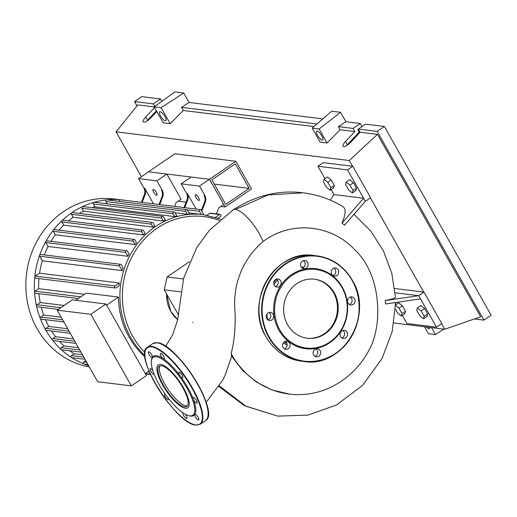 <?xml version="1.0" encoding="UTF-8"?>
<svg xmlns="http://www.w3.org/2000/svg" width="517" height="517" viewBox="0 0 517 517"><rect width="100%" height="100%" fill="white"/><g stroke="black" fill="none" stroke-linecap="round" stroke-linejoin="round"><path stroke-width="0.78" d="M178.533 315.118L164.232 289.843L167.107 276.97L189.5 261.66M167.107 276.97L183.445 278.98M164.232 289.843L180.711 291.866M89.331 366.947A84.937 77.873 -83 0 1 37.172 328.838A84.937 77.873 -83 0 1 38.555 238.356A84.937 77.873 -83 0 1 114.186 198.974L122.671 200.014A84.937 77.873 -83 0 1 124.636 200.286M88.607 365.668A84.937 77.873 -83 0 1 84.013 364A84.937 77.873 -83 0 1 71.456 357.499A84.937 77.873 -83 0 1 61.129 349.479A84.937 77.873 -83 0 1 52.592 340.231A84.937 77.873 -83 0 1 45.664 329.878A1.118 1.028 -83 0 1 46.007 328.334L48.798 326.427L67.727 328.76M195.937 197.371A3.451 1.073 55.6 0 1 195.355 194.689A3.451 1.073 55.6 0 1 198.67 197.707A3.451 1.073 55.6 0 1 199.252 200.389A3.451 1.073 55.6 0 1 195.937 197.371M153.62 192.169A3.451 1.073 55.6 0 1 153.038 189.487A3.451 1.073 55.6 0 1 156.36 192.505A3.451 1.073 55.6 0 1 156.935 195.187A3.451 1.073 55.6 0 1 153.62 192.169M75.747 300.287L86.249 293.107L118.425 297.068A80.271 73.595 97 0 0 129.127 337.187A80.271 73.595 97 0 0 144.986 356.833M85.079 359.425A80.271 73.595 -83 0 1 84.555 359.205M90.876 314.317L131.363 385.876L146.453 375.562L105.966 304.002L72.302 299.866L57.213 310.181L90.876 314.317L105.966 304.002M131.363 385.876L97.7 381.74L57.213 310.181M149.032 371.019L145.316 373.558M118.425 297.068L106.612 305.146M80.936 352.103L61.665 349.731A1.118 1.028 -83 0 1 61.264 347.676L63.908 345.873L78.422 347.657M76.012 343.404L53.245 340.606A1.118 1.028 -83 0 1 52.844 338.551L55.526 336.716L73.479 338.919M70.312 333.329L46.407 330.395A1.118 1.028 -83 0 1 45.664 329.878A84.937 77.873 -83 0 1 40.281 318.472A1.118 1.028 -83 0 1 40.701 317.083L43.661 315.053L61.193 317.205M63.869 321.936L41.095 319.138A1.118 1.028 -83 0 1 40.281 318.472A84.937 77.873 -83 0 1 36.507 305.967A1.118 1.028 -83 0 1 36.972 304.739L40.203 302.535L64.102 305.469M58.382 309.379L37.373 306.794A1.118 1.028 -83 0 1 36.507 305.967A84.937 77.873 -83 0 1 34.536 292.234A1.118 1.028 -83 0 1 35.027 291.187L38.652 288.706A80.271 73.595 -83 0 1 38.93 278.592M40.203 302.535A80.271 73.595 -83 0 1 38.949 293.675M43.661 315.053A80.271 73.595 -83 0 1 41.27 307.272M48.798 326.427A80.271 73.595 -83 0 1 45.496 319.674M55.526 336.716A80.271 73.595 -83 0 1 51.519 331.022M144.876 355.573A80.271 73.595 -83 0 1 130.607 337.368A80.271 73.595 -83 0 1 155.333 226.679A80.271 73.595 -83 0 1 203.388 214.639L201.908 214.458A80.271 73.595 97 0 0 201.229 214.381L188.951 212.868M107.148 203.834L105.862 201.565L185.668 211.375A1.118 1.028 97 0 1 186.682 209.663A1.118 1.028 97 0 1 187.425 210.173L189.636 214.077A80.271 73.595 97 0 0 187.296 214.251L175.017 212.745M174.184 212.073A1.118 1.028 97 0 1 174.927 212.584L176.885 216.048A80.271 73.595 97 0 0 174.772 216.623L94.966 206.813L93.364 203.976A1.118 1.028 -83 0 1 94.378 202.263L174.184 212.073A1.118 1.028 97 0 0 173.169 213.786L174.772 216.623M92.097 207.698A80.271 73.595 -83 0 1 94.966 206.813M162.758 216.384A1.118 1.028 97 0 1 163.501 216.894L165.304 220.08A80.271 73.595 97 0 0 163.372 220.979L83.567 211.169L81.938 208.286A1.118 1.028 -83 0 1 82.953 206.574L162.758 216.384A1.118 1.028 97 0 0 161.743 218.096L163.372 220.979M79.275 213.424A80.271 73.595 -83 0 1 83.567 211.169M152.974 227.105L151.281 224.113A1.118 1.028 -83 0 1 152.295 222.4A1.118 1.028 -83 0 1 153.038 222.911L154.732 225.903A80.271 73.595 97 0 0 152.974 227.105L73.175 217.295L71.475 214.303A1.118 1.028 -83 0 1 71.824 212.758A84.937 77.873 -83 0 1 82.423 206.664A84.937 77.873 -83 0 1 93.997 202.296A84.937 77.873 -83 0 1 106.67 199.853A1.118 1.028 -83 0 1 106.883 199.853L186.682 209.663M68.438 220.921A80.271 73.595 -83 0 1 73.175 217.295M145.135 233.445A80.271 73.595 97 0 0 143.552 234.951L63.746 225.141L61.943 221.955A1.118 1.028 -83 0 1 62.958 220.242L142.763 230.052A1.118 1.028 -83 0 1 143.506 230.563L145.135 233.445M59.022 230.168A80.271 73.595 -83 0 1 63.746 225.141M136.54 242.757A80.271 73.595 97 0 0 135.144 244.593L55.338 234.783L53.374 231.312A1.118 1.028 -83 0 1 54.388 229.6L134.194 239.41A1.118 1.028 -83 0 1 134.937 239.92L136.54 242.757M50.931 241.355A80.271 73.595 -83 0 1 55.338 234.783M129.069 254.06A80.271 73.595 97 0 0 127.893 256.283L48.087 246.473L45.884 242.576A1.118 1.028 -83 0 1 46.898 240.864L126.704 250.674A1.118 1.028 -83 0 1 127.447 251.184L129.069 254.06M44.333 254.92A80.271 73.595 -83 0 1 48.087 246.473M123.014 267.851A80.271 73.595 97 0 0 122.135 270.604L42.329 260.794L39.725 256.193A1.118 1.028 -83 0 1 40.74 254.48L120.545 264.29A1.118 1.028 -83 0 1 121.282 264.801L123.014 267.851M39.557 273.202L119.362 283.012L115.071 285.946A1.118 1.028 97 0 0 115.472 288.001L35.667 278.191A1.118 1.028 -83 0 1 35.266 276.136L39.557 273.202A80.271 73.595 -83 0 1 42.329 260.794M119.362 283.012A80.271 73.595 97 0 0 118.981 285.888L116.138 287.833A1.118 1.028 97 0 1 115.472 288.001M38.652 288.706L84.452 294.335M63.908 345.873A80.271 73.595 -83 0 1 59.436 341.362M78.332 298.516L35.421 293.242A1.118 1.028 -83 0 1 34.536 292.234A84.937 77.873 -83 0 1 34.781 276.983A84.937 77.873 -83 0 1 39.641 255.204A84.937 77.873 -83 0 1 45.884 241.407A84.937 77.873 -83 0 1 53.477 229.994A84.937 77.873 -83 0 1 62.163 220.513A84.937 77.873 -83 0 1 71.824 212.758A1.118 1.028 -83 0 1 72.49 212.59L152.295 222.4M84.988 359.263L71.863 357.648A1.118 1.028 -83 0 1 71.462 355.593L74.144 353.764A80.271 73.595 -83 0 1 69.743 350.726M74.144 353.764L82.455 354.785M142.117 202.438L145.044 194.825A7.464 6.844 97 0 0 144.586 188.065L143.849 187.975A7.464 6.844 -83 0 1 144.308 194.735L141.38 202.347M144.586 188.065L153.51 203.834M143.849 187.975L138.55 178.611L156.897 180.866L162.196 190.23L161.453 190.14A7.464 6.844 -83 0 1 161.911 196.899L158.984 204.506M161.911 196.899L162.655 196.99A7.464 6.844 97 0 0 162.196 190.23M162.655 196.99L159.727 204.603M184.731 207.672L187.658 200.066A7.464 6.844 97 0 0 187.199 193.306L186.463 193.216A7.464 6.844 -83 0 1 186.915 199.969L183.994 207.582M187.199 193.306L196.124 209.075M201.591 209.773L200.738 209.669M186.463 193.216L181.163 183.845L199.504 186.101L204.803 195.471L204.066 195.381A7.464 6.844 -83 0 1 204.525 202.134L201.378 210.329M204.525 202.134L205.262 202.225A7.464 6.844 97 0 0 204.803 195.471M205.262 202.225L201.837 211.143M215.518 217.276L219.505 214.549A1.118 1.028 -83 0 1 220.171 214.381L210.406 213.185A1.118 1.028 97 0 0 209.74 213.353L207.046 215.195M220.171 214.381A1.118 1.028 -83 0 1 220.572 216.442L218.084 218.142M181.163 183.845L191.122 177.04L209.469 179.296L148.508 171.799L166.855 174.055L181.092 199.219L176.116 202.625L174.649 206.432M235.836 161.265L251.495 188.951L225.128 206.974L209.469 179.296L235.836 161.265L174.875 153.775L138.55 178.611M166.855 174.055L156.897 180.866M199.504 186.101L209.469 179.296L223.706 204.461L218.723 207.86L216.397 213.922M87.961 364.517L84.252 364.065A1.118 1.028 -83 0 1 83.851 362.01L85.79 360.685M203.847 214.697L201.262 210.122A1.118 1.028 97 0 0 199.523 210.135A1.118 1.028 97 0 0 199.504 211.324L201.229 214.381M119.653 201.423A1.118 1.028 -83 0 1 120.713 199.801L200.518 209.611M185.668 211.375L187.296 214.251M105.862 201.565A1.118 1.028 -83 0 1 106.67 199.853A84.937 77.873 -83 0 1 120.687 199.801A84.937 77.873 -83 0 1 122.671 200.014M143.552 234.951L141.748 231.765A1.118 1.028 -83 0 1 142.763 230.052M122.135 270.604L119.524 266.003A1.118 1.028 -83 0 1 120.545 264.29M135.144 244.593L133.179 241.122A1.118 1.028 -83 0 1 134.194 239.41M127.893 256.283L125.689 252.386A1.118 1.028 -83 0 1 126.704 250.674M249.142 188.375L235.261 163.844L211.821 179.864L225.703 204.402L249.142 188.375L214.212 184.084M225.128 206.974L220.804 206.445M186.068 202.173L178.191 201.203M277.455 280.065A39.389 36.112 97 0 0 273.9 284.499M266.856 314.226A39.389 36.112 97 0 0 268.058 320.01M284.221 341.989A39.389 36.112 97 0 0 286.903 343.488M341.621 380.997A87.36 80.096 97 0 0 370.747 346.817C382.923 320.876 380.163 273.752 355.347 250.37C331.908 224.462 291.245 220.177 263.166 241.471C249.782 252.852 240.954 267.341 236.663 284.945C234.841 293.165 234.246 301.579 234.892 310.174C235.687 319.764 235.054 339.656 231.093 353.66A87.36 80.096 97 0 0 289.32 394.096A87.36 80.096 97 0 0 341.621 380.997M301.321 267.134A40.694 37.308 -83 0 1 304.08 267.076M287.129 345.039A40.694 37.308 -83 0 1 283.316 342.939M273.693 282.683A40.694 37.308 -83 0 1 276.576 279.193M289.32 394.096L271.877 389.908L256.283 381.96L242.654 370.521L231.674 356.174L231.093 353.66M330.861 187.768L330.182 190.224L326.421 187.225L323.338 181.777L324.017 179.321L327.778 182.32L330.861 187.768L334.286 185.429L333.614 187.878L330.182 190.224M327.778 182.32L331.203 179.981L327.448 176.982L324.017 179.321M331.203 179.981L334.286 185.429M345.53 184.504L346.209 182.055L349.97 185.047L353.053 190.495L352.374 192.951L348.613 189.952L345.53 184.504M349.97 185.047L353.402 182.708L349.641 179.709L346.209 182.055M353.402 182.708L356.484 188.156L353.053 190.495M356.484 188.156L355.806 190.605L352.374 192.951M416.721 310.329L417.4 307.873L421.161 310.872L424.244 316.32L423.565 318.769L419.804 315.777L416.721 310.329M421.161 310.872L424.586 308.526L420.825 305.534L417.4 307.873M424.586 308.526L427.669 313.981L424.244 316.32M427.669 313.981L426.99 316.43L423.565 318.769M395.576 305.444L398.969 308.145L402.394 305.799L398.633 302.807L395.583 304.888M398.969 308.145L402.045 313.593L401.373 316.042L397.612 313.05L395.44 309.218M402.394 305.799L405.477 311.247L402.045 313.593M405.477 311.247L404.798 313.703L401.373 316.042M395.143 292.809L418.712 295.705L420.489 298.852L385.598 303.977L385.204 300.545L392.3 298.955L394.878 297.876L395.447 297.178L391.783 273.273L383.375 250.803L370.566 230.808L353.912 214.225M394.691 288.499L423.985 292.105L418.712 295.705L385.204 300.545M342.021 223.079L344.593 225.141L365.319 201.339L363.541 198.192L342.021 223.079L344.154 217.366L345.143 212.532L344.839 208.881L343.269 206.8C330.854 199.278 317.483 194.618 303.169 192.815L268.194 194.915L235.468 209.43A27.479 8.537 -124.4 0 0 233.122 209.85A27.479 8.537 -124.4 0 0 233.083 209.883C255.463 195.478 278.818 189.784 303.149 192.815M330.305 200.131L333.95 194.56L363.541 198.192L347.521 169.886L317.929 166.248L324.967 178.675M231.674 356.174L225.399 374.592L222.924 379.84L206.134 402.4M235.468 209.43A27.479 8.537 -124.4 0 1 259.456 233.917L263.166 241.471M420.489 298.852L436.503 327.164L406.918 323.526L402.316 315.396M396.151 304.5L395.595 303.518M423.985 292.105L441.776 323.558L436.503 327.164M333.95 194.56L331.126 189.577M317.929 166.248L323.203 162.642L352.794 166.28L347.521 169.886M352.794 166.28L370.592 197.733L365.319 201.339M325.103 333.788A29.734 27.265 -83 0 1 307.298 338.247A29.734 27.265 -83 0 1 284.201 315.428A29.734 27.265 -83 0 1 296.752 283.678A29.734 27.265 -83 0 1 314.556 279.219A29.734 27.265 -83 0 1 337.646 302.038A29.734 27.265 -83 0 1 325.103 333.788M314.181 279.174A29.734 27.265 -83 0 1 336.948 302.148A29.734 27.265 -83 0 1 324.359 333.698A29.734 27.265 -83 0 1 306.93 338.202M291.407 274.727A40.32 36.965 -83 0 1 342.267 287.064A40.32 36.965 -83 0 1 329.846 342.668A40.32 36.965 -83 0 1 278.993 330.324A40.32 36.965 -83 0 1 291.407 274.727M292.06 275.393A39.576 36.28 -83 0 1 341.976 287.504A39.576 36.28 -83 0 1 329.788 342.073A39.576 36.28 -83 0 1 279.871 329.962A39.576 36.28 -83 0 1 292.06 275.393M347.036 332.173A4.104 3.768 -83 0 1 346.965 336.548A4.104 3.768 -83 0 1 343.314 338.448A4.104 3.768 -83 0 1 340.587 336.573A4.104 3.768 -83 0 1 340.658 332.198A4.104 3.768 -83 0 1 344.316 330.298A4.104 3.768 -83 0 1 347.036 332.173M341.873 337.937A4.104 3.768 97 0 0 344.076 331.804A4.104 3.768 97 0 0 342.79 330.447M320.566 353.654A4.104 3.768 -83 0 1 316.404 356.846A4.104 3.768 -83 0 1 313.244 351.877A4.104 3.768 -83 0 1 317.406 348.691A4.104 3.768 -83 0 1 320.566 353.654M314.969 356.329A4.104 3.768 97 0 0 317.612 353.292A4.104 3.768 97 0 0 315.887 348.839M288.279 348.807A4.104 3.768 -83 0 1 285.823 349.421A4.104 3.768 -83 0 1 282.631 346.267A4.104 3.768 -83 0 1 284.363 341.886A4.104 3.768 -83 0 1 286.825 341.272A4.104 3.768 -83 0 1 290.011 344.419A4.104 3.768 -83 0 1 288.279 348.807M284.382 348.904A4.104 3.768 97 0 0 285.319 348.445A4.104 3.768 97 0 0 285.3 341.42M269.086 320.462A4.104 3.768 -83 0 1 266.274 315.777A4.104 3.768 -83 0 1 270.481 312.378A4.104 3.768 -83 0 1 270.869 312.449A4.104 3.768 -83 0 1 273.68 317.128A4.104 3.768 -83 0 1 269.473 320.534A4.104 3.768 -83 0 1 269.086 320.462M274.223 285.222A4.104 3.768 -83 0 1 274.288 280.847A4.104 3.768 -83 0 1 277.946 278.947A4.104 3.768 -83 0 1 280.666 280.815A4.104 3.768 -83 0 1 280.602 285.19A4.104 3.768 -83 0 1 276.944 287.097A4.104 3.768 -83 0 1 274.223 285.222M275.503 286.58A4.104 3.768 97 0 0 277.707 280.453A4.104 3.768 97 0 0 276.427 279.096M300.687 263.735A4.104 3.768 -83 0 1 304.856 260.549A4.104 3.768 -83 0 1 308.016 265.518A4.104 3.768 -83 0 1 303.847 268.704A4.104 3.768 -83 0 1 300.687 263.735M302.413 268.187A4.104 3.768 97 0 0 305.056 265.15A4.104 3.768 97 0 0 303.33 260.704M332.98 268.588A4.104 3.768 -83 0 1 335.436 267.974A4.104 3.768 -83 0 1 338.629 271.121A4.104 3.768 -83 0 1 336.89 275.509A4.104 3.768 -83 0 1 334.434 276.123A4.104 3.768 -83 0 1 331.242 272.97A4.104 3.768 -83 0 1 332.98 268.588M332.993 275.606A4.104 3.768 97 0 0 333.93 275.147A4.104 3.768 97 0 0 333.917 268.123M352.174 296.932A4.104 3.768 -83 0 1 354.985 301.611A4.104 3.768 -83 0 1 350.778 305.017A4.104 3.768 -83 0 1 350.384 304.94A4.104 3.768 -83 0 1 347.573 300.261A4.104 3.768 -83 0 1 351.78 296.861A4.104 3.768 -83 0 1 352.174 296.932M349.343 304.5A4.104 3.768 97 0 0 352.058 301.036A4.104 3.768 97 0 0 350.261 297.017M268.039 320.017A4.104 3.768 97 0 0 270.753 316.553A4.104 3.768 97 0 0 268.956 312.533M163.346 385.107A24.435 7.593 55.6 0 1 159.236 366.126A24.435 7.593 55.6 0 1 182.714 387.485A24.435 7.593 55.6 0 1 186.818 406.472A24.435 7.593 55.6 0 1 163.346 385.107M187.458 405.832A24.435 7.593 55.6 0 1 164.807 384.105A24.435 7.593 55.6 0 1 160.063 365.765M151.371 360.931L151.494 359.987A35.841 11.135 55.6 0 1 152.392 357.331A3.361 1.047 55.6 0 1 152.302 357.428A3.361 1.047 55.6 0 1 149.07 354.488A3.361 1.047 55.6 0 1 148.508 351.877A3.361 1.047 55.6 0 1 151.739 354.817A3.361 1.047 55.6 0 1 152.392 357.331A35.841 11.135 55.6 0 1 163.262 358.669A3.361 1.047 55.6 0 1 160.218 353.996A3.361 1.047 55.6 0 1 160.399 353.337A3.361 1.047 55.6 0 1 162.642 354.83A3.361 1.047 55.6 0 1 164.367 358.229A3.361 1.047 55.6 0 1 164.193 358.888A3.361 1.047 55.6 0 1 163.262 358.669A35.841 11.135 55.6 0 1 180.2 375.956A3.361 1.047 55.6 0 1 178.921 372.246A3.361 1.047 55.6 0 1 179.212 372.188A3.361 1.047 55.6 0 1 181.919 374.806A3.361 1.047 55.6 0 1 182.714 377.798A3.361 1.047 55.6 0 1 182.417 377.849A3.361 1.047 55.6 0 1 180.2 375.956A35.841 11.135 55.6 0 1 187.82 387.64A35.841 11.135 55.6 0 1 193.274 399.066A35.841 11.135 55.6 0 1 194.831 414.466A35.841 11.135 55.6 0 1 189.726 415.914L188.802 415.687A35.091 10.902 55.6 0 1 159.12 384.59A35.091 10.902 55.6 0 1 151.371 360.931A35.091 10.902 55.6 0 1 164.723 360.944A35.091 10.902 55.6 0 1 186.934 388.008A35.091 10.902 55.6 0 1 188.802 415.687M168.387 398.394A3.361 1.047 55.6 0 1 168.309 399.544A3.361 1.047 55.6 0 1 168.012 399.602A3.361 1.047 55.6 0 1 165.304 396.985A3.361 1.047 55.6 0 1 164.516 393.999A3.361 1.047 55.6 0 1 164.813 393.941A3.361 1.047 55.6 0 1 165.136 394.044M154.085 374.192A3.361 1.047 55.6 0 1 154.008 374.269A3.361 1.047 55.6 0 1 152.302 373.377A3.361 1.047 55.6 0 1 150.214 368.718A3.361 1.047 55.6 0 1 151.92 369.61A3.361 1.047 55.6 0 1 152.825 370.695M194.928 398.413A3.361 1.047 55.6 0 1 197.016 403.073A3.361 1.047 55.6 0 1 195.31 402.187A3.361 1.047 55.6 0 1 193.274 399.066A3.361 1.047 55.6 0 1 193.222 397.528A3.361 1.047 55.6 0 1 194.928 398.413M198.153 417.303A3.361 1.047 55.6 0 1 198.722 419.914A3.361 1.047 55.6 0 1 195.491 416.98A3.361 1.047 55.6 0 1 194.831 414.466A3.361 1.047 55.6 0 1 194.928 414.369A3.361 1.047 55.6 0 1 198.153 417.303M185.047 414.123A3.361 1.047 55.6 0 1 187.005 417.801A3.361 1.047 55.6 0 1 186.831 418.453A3.361 1.047 55.6 0 1 184.588 416.961A3.361 1.047 55.6 0 1 182.856 413.561A3.361 1.047 55.6 0 1 183.037 412.909A3.361 1.047 55.6 0 1 183.057 412.889M317.464 135.292A5.416 1.68 55.6 0 1 316.553 131.085A5.416 1.68 55.6 0 1 321.755 135.816A5.416 1.68 55.6 0 1 322.66 140.023A5.416 1.68 55.6 0 1 317.464 135.292M160.625 116.015A5.416 1.68 55.6 0 1 159.714 111.808A5.416 1.68 55.6 0 1 164.917 116.538A5.416 1.68 55.6 0 1 165.828 120.745A5.416 1.68 55.6 0 1 160.625 116.015M156.825 111.491L151.054 117.637C147.261 121.295 144.65 122.684 143.215 121.805C142.86 120.836 143.694 119.227 145.729 116.984L154.589 107.542M156.412 110.767L146.673 121.204M154.745 106.424L153.303 103.872L160.509 98.947L161.84 101.306M358.397 129.127L357.758 129.567L359.186 132.094L346.416 145.755M136.96 105.895L134.51 101.565L141.716 96.634L160.509 98.947M134.51 101.565L153.303 103.872M183.729 93.021L161.149 107.685L154.182 106.825L174.849 91.929L183.729 93.021L189.067 102.456L322.821 118.897M345.899 121.734L338.377 126.62L340.154 129.767L327.048 142.976L320.081 142.117L312.171 128.138L331.681 111.207L340.561 112.299L345.899 121.734L360.252 123.498L362.003 126.594M141.4 176.659L116.054 131.854L137.774 104.893L154.234 106.916M358.371 129.082L377.164 131.389L384.37 126.465L365.577 124.151L358.371 129.082L360.149 132.229L350.797 142.188C347.004 145.846 344.387 147.235 342.958 146.363C342.603 145.387 343.437 143.778 345.472 141.535L354.824 131.57L353.046 128.423L360.252 123.498M384.37 126.465L491.15 315.196L483.944 320.126L474.451 318.957M338.377 126.62L353.046 128.423M340.154 129.767L354.824 131.57M377.164 131.389L483.944 320.126M360.149 132.229L377.462 134.355L480.687 316.798L444.749 329.245L393.948 323.002M153.09 114.302L153.504 115.032M150.079 117.508L150.479 118.225M429.685 327.397A5.416 1.68 55.6 0 1 429.44 328.76A5.416 1.68 55.6 0 1 426.376 326.99M431.514 327.616L435.443 334.57L428.477 333.711L424.547 326.763M435.443 334.57L443.819 329.129M189.067 102.456L181.538 107.342L183.322 110.489L170.209 123.692L161.149 107.685M170.209 123.692L163.243 122.839L154.182 106.825M116.054 131.854L349.292 160.529L352.529 166.248M377.462 134.355L349.292 160.529M183.322 110.489L313.993 126.555M181.538 107.342L316.947 123.99M312.171 128.138L319.138 128.992L340.561 112.299M327.048 142.976L319.138 128.992M370.411 197.856L423.714 292.066M441.602 323.681L444.749 329.245M183.361 387.569A26.076 8.104 55.6 0 1 178.623 404.688A26.076 8.104 55.6 0 1 157.097 366.637A26.076 8.104 55.6 0 1 183.361 387.569M177.706 319.668A31.363 28.752 -83 0 1 170.759 311.35A31.363 28.752 -83 0 1 166.597 294.018M144.928 352.471A78.403 71.882 -83 0 1 132.811 336.457A78.403 71.882 -83 0 1 156.961 228.346A78.403 71.882 -83 0 1 219.247 220.378M61.264 347.676L79.715 349.944M52.844 338.551L74.791 341.246M46.007 328.334L69.097 331.177M40.701 317.083L62.647 319.777M36.972 304.739L60.87 307.68M35.027 291.187L80.82 296.816M144.308 194.735L145.044 194.825M186.915 199.969L187.658 200.066M209.74 213.353L219.505 214.549M145.387 373.513L150.382 374.127M81.938 208.286L161.743 218.096M187.064 209.799L199.504 211.324M93.364 203.976L173.169 213.786M71.475 214.303L151.281 224.113M61.943 221.955L141.748 231.765M39.725 256.193L119.524 266.003M53.374 231.312L133.179 241.122M45.884 242.576L125.689 252.386M35.266 276.136L115.071 285.946M83.851 362.01L86.74 362.365M71.462 355.593L83.767 357.105M219.221 385.779L246.027 406.265L277.797 416.127L244.354 405.645L218.801 386.412M266.074 336.89A53.199 48.779 -83 0 1 282.456 263.528A53.199 48.779 -83 0 1 314.31 255.547C275.438 248.567 243.843 301.863 266.042 336.877C274.32 350.83 286.082 358.921 301.327 361.157A53.199 48.779 -83 0 1 266.074 336.89M352.258 280.195A53.199 48.779 -83 0 1 335.843 353.505A53.199 48.779 -83 0 1 303.99 361.48A53.199 48.779 -83 0 1 268.737 337.22A53.199 48.779 -83 0 1 285.119 263.857A53.199 48.779 -83 0 1 316.973 255.876A53.199 48.779 -83 0 1 352.226 280.136M269.176 337.039A52.831 48.436 -83 0 1 285.449 264.187A52.831 48.436 -83 0 1 352.083 280.356A52.831 48.436 -83 0 1 335.811 353.208A52.831 48.436 -83 0 1 269.176 337.039M158.435 343.068A46.297 14.386 55.6 0 1 191.348 373.772A46.297 14.386 55.6 0 1 208.015 415.59M156.935 342.771A46.666 14.502 55.6 0 1 197.675 384.364A46.666 14.502 55.6 0 1 205.52 420.618C220.895 413.251 176.704 343.004 157.155 342.713L152.845 343.566A46.666 14.502 55.6 0 1 156.935 342.771M200.247 424.224L195.93 425.071C176.381 424.78 132.197 354.539 147.571 347.172A46.666 14.502 55.6 0 1 151.662 346.377A46.666 14.502 55.6 0 1 192.402 387.97A46.666 14.502 55.6 0 1 200.247 424.224L205.52 420.618M151.546 346.894A46.297 14.386 55.6 0 1 191.962 388.151A46.297 14.386 55.6 0 1 195.685 424.903A46.297 14.386 55.6 0 1 155.268 383.64A46.297 14.386 55.6 0 1 151.546 346.894M145.729 116.984L147.552 120.203M345.472 141.535L347.295 144.754M192.498 322.511L192.886 322.563M177.706 319.687L170.7 311.318L166.539 293.914M220.675 219.13L203.388 214.639M150.583 374.573L145.535 373.953M147.784 371.872L149.478 372.085M165.64 346.358L172.749 334.544L177.686 319.758L183.619 278.333L196.725 247.624L209.366 230.317L233.122 209.85M277.797 416.127L307.822 415.125L336.393 405.044L362.507 385.462L381.992 358.656L392.196 331.559L395.595 302.71M301.327 361.157L303.99 361.48C342.855 368.459 374.457 315.17 352.258 280.156C343.979 266.203 332.218 258.106 316.973 255.876L314.31 255.547M147.571 347.172L152.845 343.566"/></g></svg>
